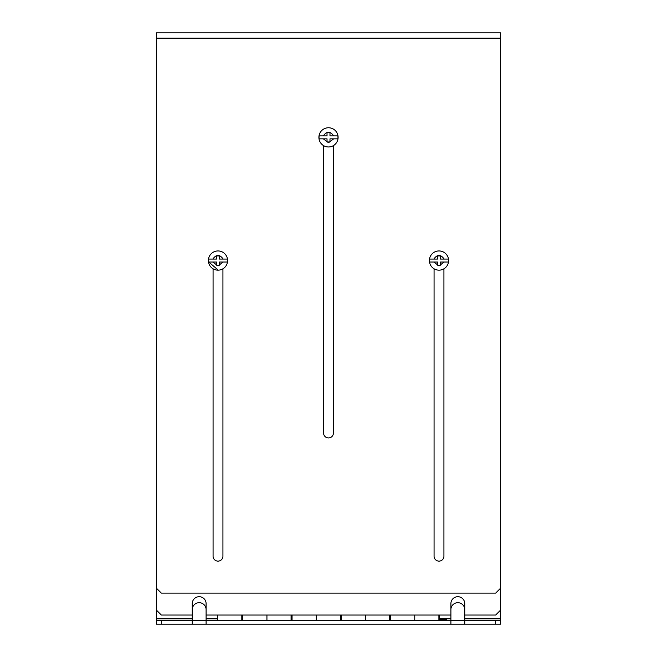 <?xml version="1.0" encoding="UTF-8"?>
<svg xmlns="http://www.w3.org/2000/svg" width="657" height="657" viewBox="0 0 657 657"><rect width="100%" height="100%" fill="white"/><g stroke="black" fill="none" stroke-linecap="round" stroke-linejoin="round"><path stroke-width="0.99" d="M156.407 610.107L156.407 38.172L500.593 38.172L500.593 610.107L495.665 615.034L464.745 615.034L464.745 603.627A6.923 6.923 0 0 0 457.822 596.704A6.923 6.923 0 0 0 450.899 603.627L450.899 615.034L206.101 615.034L206.101 603.627A6.923 6.923 0 0 0 199.178 596.704A6.923 6.923 0 0 0 192.255 603.627L192.255 615.034L161.335 615.034L156.407 610.107L156.407 620.602L192.255 620.602L192.255 624.15L500.593 624.15L500.593 610.107M438.901 620.602L438.901 615.034M414.756 615.034L414.756 620.602L414.756 615.034M389.626 617.646L390.611 617.646M389.626 620.602L389.626 615.034M365.481 615.034L365.481 620.602L365.481 615.034M340.351 617.646L341.336 617.646M340.351 620.602L340.351 615.034M316.206 615.034L316.206 620.602L316.206 615.034M291.076 617.646L292.061 617.646M291.076 620.602L291.076 615.034M266.931 615.034L266.931 620.602L266.931 615.034M241.801 617.646L242.786 617.646M241.801 620.602L241.801 615.034M217.656 615.034L217.656 620.602M438.901 617.646L439.393 617.646L439.393 620.602M438.901 617.457L439.393 617.457L439.393 615.034M390.611 620.602L390.611 615.034M341.336 615.034L341.336 620.602M292.061 615.034L292.061 620.602M242.786 615.034L242.786 620.602M156.407 620.602L156.407 624.15L192.255 624.15M161.335 624.15L161.335 620.602M192.255 615.034L192.255 620.602L206.101 620.602L206.101 615.034M450.899 615.034L450.899 620.602L464.745 620.602L464.745 615.034M495.665 624.15L495.665 620.602L500.593 620.602M464.745 624.15L464.745 620.602L495.665 620.602M450.899 624.15L450.899 620.602L206.101 620.602L206.101 624.15M206.101 609.614A6.923 6.923 0 0 0 199.178 602.691A6.923 6.923 0 0 0 192.255 609.614M464.745 609.614A6.923 6.923 0 0 0 457.822 602.691A6.923 6.923 0 0 0 450.899 609.614M446.53 620.602L446.505 619.198L439.393 619.198M323.572 145.608L323.572 433.012A4.928 4.928 0 0 0 328.5 437.94A4.928 4.928 0 0 0 333.428 433.012L333.428 145.608M213.073 268.795L213.073 556.2A4.928 4.928 0 0 0 218.001 561.127A4.928 4.928 0 0 0 222.928 556.2L222.928 268.795M500.593 588.179L495.665 593.107L161.335 593.107L156.407 588.179M434.072 268.795L434.072 556.2A4.928 4.928 0 0 0 438.999 561.127A4.928 4.928 0 0 0 443.927 556.2L443.927 268.795M156.407 38.172L156.407 32.85L500.593 32.85L500.593 38.172M438.999 270.158A9.609 9.609 0 0 1 430.68 255.745A9.609 9.609 0 0 1 447.318 255.745A9.609 9.609 0 0 1 438.999 270.158M433.834 262.028L429.637 262.028A9.477 9.477 0 0 1 429.637 259.072L433.834 259.072C437.275 254.234 440.724 254.234 444.165 259.072L448.361 259.072A9.477 9.477 0 0 1 448.361 262.028L440.477 262.028L440.477 265.173L437.521 265.173L437.521 262.028L433.834 262.028L438.999 265.921L444.165 262.028M448.361 259.072L440.477 259.072L440.477 255.934L437.521 255.934L437.521 259.072L433.834 259.072M218.001 270.158A9.609 9.609 0 0 1 209.682 255.745A9.609 9.609 0 0 1 226.32 255.745A9.609 9.609 0 0 1 218.001 270.158A9.609 9.609 0 0 1 209.682 255.745A9.609 9.609 0 0 1 226.32 255.745A9.609 9.609 0 0 1 218.001 270.158M212.835 262.028L208.639 262.028A9.477 9.477 0 0 1 208.639 259.072L212.835 259.072C216.276 254.234 219.725 254.234 223.166 259.072L227.363 259.072A9.477 9.477 0 0 1 227.363 262.028L219.479 262.028L219.479 265.173L216.523 265.173L216.523 262.028L212.835 262.028L218.001 265.921L223.166 262.028M227.363 259.072L219.479 259.072L219.479 255.934L216.523 255.934L216.523 259.072L212.835 259.072M328.5 146.971A9.609 9.609 0 0 1 320.181 132.558A9.609 9.609 0 0 1 336.819 132.558A9.609 9.609 0 0 1 328.5 146.971A9.609 9.609 0 0 1 320.181 132.558A9.609 9.609 0 0 1 336.819 132.558A9.609 9.609 0 0 1 328.5 146.971M323.334 138.841L319.138 138.841A9.477 9.477 0 0 1 319.138 135.884L323.334 135.884C326.775 131.047 330.225 131.047 333.666 135.884L337.862 135.884A9.477 9.477 0 0 1 337.862 138.841L329.978 138.841L329.978 141.986L327.022 141.986L327.022 138.841L323.334 138.841L328.5 142.733L333.666 138.841M323.334 135.884L327.022 135.884L327.022 132.747L329.978 132.747L329.978 135.884L333.666 135.884M192.255 618.828L156.407 618.828M450.899 618.828L439.393 618.828M217.656 618.828L206.101 618.828M500.593 618.828L464.745 618.828M208.754 262.028L218.001 269.912M241.801 617.457L242.786 617.457M291.076 617.457L292.061 617.457M340.351 617.457L341.336 617.457M389.626 617.457L390.611 617.457"/></g></svg>
